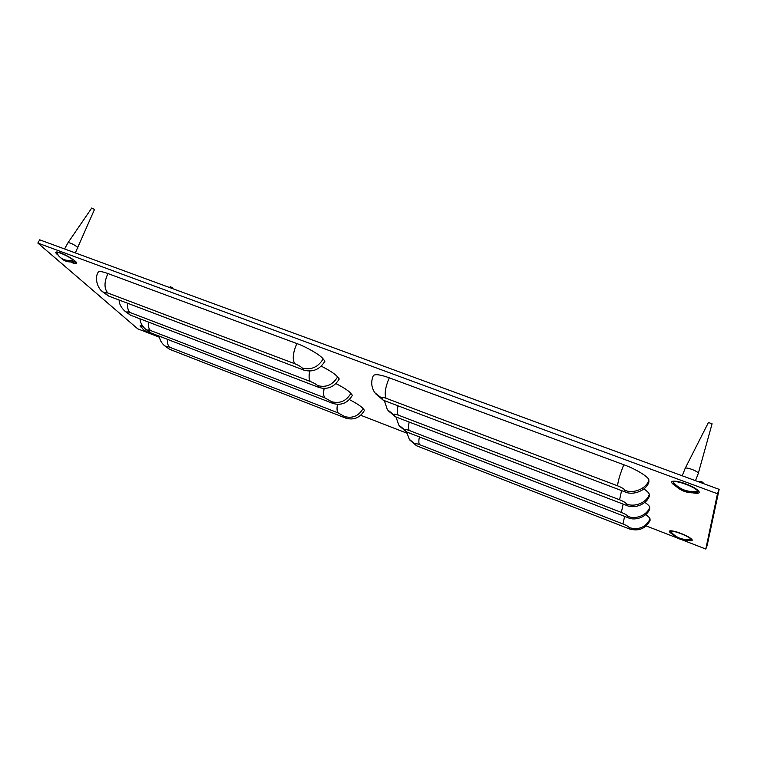 <?xml version="1.0" encoding="UTF-8"?>
<svg xmlns="http://www.w3.org/2000/svg" width="757" height="757" viewBox="0 0 757 757"><rect width="100%" height="100%" fill="white"/><g stroke="black" fill="none" stroke-linecap="round" stroke-linejoin="round"><path stroke-width="1.14" d="M141.881 327.8C140.225 326.57 139.723 325.803 140.357 325.51L142.477 325.794M672.207 534.073C669.519 532.322 668.724 531.263 669.822 530.884C671.885 530.553 675.604 531.395 680.978 533.42C686.93 535.795 690.639 537.905 692.116 539.741C692.693 540.772 691.387 541 688.198 540.432M675.812 486.193C671.79 483.581 670.674 481.944 672.481 481.291C675.197 480.78 679.597 481.613 685.691 483.808C692.617 486.467 697.046 489.041 698.995 491.539C699.913 493.233 697.963 493.687 693.166 492.911M58.062 255.118C55.867 253.396 55.233 252.336 56.169 251.93L60.579 252.895C66.531 254.986 76.495 261.193 76.571 262.84C76.798 263.815 75.568 263.881 72.871 263.02M304.153 370.211C312.963 372.444 319.889 369.435 324.942 361.174L323.144 358.941C318.072 367.24 311.099 370.277 302.251 368.025L304.153 370.211L108.478 295.987L105.734 293.593C104.371 292.259 105.062 292.06 107.787 292.997L294.738 363.71C298.23 365.129 300.728 366.568 302.251 368.025M102.753 291.88L108.478 295.987M319.331 387.593C327.8 389.779 334.443 386.912 339.25 378.973L337.603 376.929C332.768 384.906 326.097 387.792 317.58 385.597L319.331 387.593L130.441 315.158L127.914 312.953C126.674 311.723 127.384 311.581 130.034 312.509L310.455 381.519C313.805 382.891 316.18 384.253 317.58 385.597M125.019 311.278L130.441 315.158M333.26 403.547C341.416 405.686 347.794 402.942 352.383 395.315L350.87 393.432C346.252 401.096 339.855 403.86 331.651 401.712L333.26 403.547L150.719 332.853L148.381 330.809C147.255 329.683 147.975 329.588 150.548 330.506L324.857 397.86L331.651 401.712M145.581 329.181L150.719 332.853M105.734 293.593L102.29 291.483C98.211 288.767 93.972 278.633 98.24 272.132C99.309 271.082 102.545 271.555 107.929 273.551L296.848 343.564C306.367 346.857 320.883 355.364 323.144 358.941M321.309 366.189C329.797 370.485 335.228 374.062 337.603 376.929M335.966 383.61C343.81 387.622 348.778 390.896 350.87 393.432M346.081 418.243C353.954 420.334 360.086 417.703 364.467 410.36L363.076 408.619C358.667 416.009 352.507 418.649 344.605 416.549L346.081 418.243L169.502 349.242L167.325 347.349C166.294 346.309 167.032 346.242 169.53 347.151L338.124 412.896L344.605 416.549M164.6 345.76L169.502 349.242M349.403 399.611C356.661 403.358 361.221 406.358 363.076 408.619M625.017 491.908C633.297 495.844 646.402 490.47 648.891 482.077L648.834 480.307C646.327 488.748 633.145 494.16 624.818 490.205L625.017 491.908L383.222 400.198L381.708 398.125C381.159 397.009 382.626 397.056 386.098 398.267L617.646 485.843C621.857 487.546 624.251 489.003 624.818 490.205M375.519 393.668L383.222 400.198M626.588 505.421C634.48 509.206 646.951 504.096 649.326 496.081L649.269 494.482C646.885 502.544 634.338 507.682 626.408 503.878L626.588 505.421L395.334 416.738L393.943 414.845C393.46 413.833 394.899 413.918 398.239 415.101L619.586 499.771C623.598 501.408 625.869 502.771 626.408 503.878M388 410.54L395.334 416.738M628.017 517.703C635.549 521.346 647.453 516.482 649.714 508.818L649.676 507.351C647.396 515.063 635.426 519.955 627.846 516.293L628.017 517.703L406.414 431.878L405.146 430.137C404.721 429.219 406.112 429.342 409.329 430.496L621.346 512.423C625.168 513.994 627.335 515.28 627.846 516.293M399.422 425.983L406.414 431.878M381.708 398.125L374.847 392.76C371.299 387.376 370.788 381.66 373.296 375.633C375.056 373.882 380.374 374.611 389.259 377.819L623.759 464.732C636.022 469.009 649.828 477.629 648.834 480.307M643.904 488.908C647.528 491.425 649.317 493.28 649.269 494.482M644.85 502.374C648.106 504.635 649.714 506.301 649.676 507.351M629.313 528.916C638.757 531.528 645.683 528.698 650.074 520.438L650.036 519.103C645.617 527.402 638.662 530.25 629.171 527.629L629.313 528.916L416.605 445.797L415.432 444.198C415.054 443.356 416.416 443.498 419.52 444.633L622.954 523.967C626.616 525.472 628.679 526.692 629.171 527.629M409.916 440.167L416.605 445.797M645.683 514.628C648.617 516.671 650.074 518.167 650.036 519.103M37.85 243.073L39.667 239.818L719.15 489.353L707.152 545.485L705.798 549.043L717.475 493.744L37.85 243.073L137.708 328.812L159.472 337.253M719.15 489.353L717.475 493.744M360.786 415.29L406.783 433.127M646.26 525.964L677.912 538.236M681.574 539.656L705.798 549.043M670.948 530.771L670.664 531.499C675.982 537.763 682.757 540.384 690.98 539.344L691.207 538.747M691.34 538.852L690.876 540.053C682.682 541.085 675.925 538.473 670.626 532.218L670.834 531.707M690.98 539.344C689.864 536.552 672.14 529.72 670.664 531.499M702.799 483.354L703.073 482.37L700.045 481.253M670.626 532.218L670.844 532.512C675.963 538.501 682.436 541.085 690.27 540.233L690.876 540.053M142.713 326.125L140.972 326.144L142.202 328.216C144.142 330.667 146.811 332.134 150.208 332.635M153.283 333.846L146.252 331.859L144.36 330.326M172.265 288.512L172.416 287.66L170.202 286.666L169.634 287.546M673.664 481.102L673.238 482.19C679.635 489.552 687.791 492.57 697.699 491.255L698.03 490.385M698.219 490.564L697.557 492.268C687.678 493.583 679.559 490.574 673.181 483.231L673.475 482.483M697.699 491.255C696.431 487.357 675.017 479.465 673.238 482.19M695.494 480.667L698.247 473.541L712.091 423.788L708.438 422.52M698.257 473.503L698.276 473.447C698.825 471.488 685.833 466.539 685.113 468.488L685.076 468.63M673.181 483.231L673.645 483.893C679.663 490.678 687.233 493.611 696.345 492.675L697.557 492.268M73.24 259.982C68.3 256.093 57.258 251.144 56.784 252.753L58.639 255.847C62.301 259.897 67.174 261.269 73.24 259.982L73.372 259.736M75.113 261.118L74.924 261.468C70.458 262.518 66.446 261.903 62.878 259.651L60.967 258.023M75.322 252.904L94.483 209.509L91.758 208.005L67.988 242.742L64.572 248.958M77.952 248.088L77.242 246.99C73.249 244.066 70.174 242.647 67.998 242.732M63.484 260.039L74.792 263.048L75.549 262.783L74.924 261.468M296.848 343.564C292.921 352.686 292.221 359.405 294.738 363.71M107.929 273.551C104.097 281.983 104.05 288.464 107.787 292.997M309.641 371.148C308.705 376.409 308.979 379.872 310.455 381.519M127.564 303.226C127.299 307.777 128.122 310.872 130.034 312.509M119.104 300.018C119.114 303.661 120.94 307.285 124.574 310.89L127.914 312.953M324.119 388.511C323.305 393.29 323.551 396.413 324.857 397.86M148.315 322.009C148.079 326.21 148.826 329.04 150.548 330.506M139.988 318.82C140.225 322.454 141.947 325.775 145.145 328.803L148.381 330.809M337.452 404.437C336.733 408.799 336.96 411.609 338.124 412.896M167.505 339.354C167.297 343.233 167.978 345.835 169.53 347.151M159.311 336.184C159.689 339.675 161.317 342.751 164.184 345.391L167.325 347.349M623.759 464.732C619.746 475.084 617.712 482.124 617.646 485.843M389.259 377.819C385.304 387.291 384.253 394.104 386.098 398.267M621.573 490.602L619.586 499.771M398.012 405.809C397.113 410.606 397.188 413.7 398.239 415.101M384.367 400.633L387.347 409.66L393.943 414.845M623.162 504.105L621.346 512.423M409.149 422.037C408.335 426.437 408.392 429.257 409.329 430.496M395.977 416.984L398.797 425.131L405.146 430.137M624.62 516.388L622.954 523.967M419.378 436.903C418.63 440.953 418.678 443.526 419.52 444.633M406.641 431.973L409.31 439.344L415.432 444.198M699.572 482.171L700.045 481.225M140.972 326.144L141.294 325.529M146.811 332.2L154.901 334.471M685.113 468.488L708.448 422.472M682.256 475.803L685.094 468.526M56.784 252.753L57.229 251.949M75.984 261.979L75.549 262.783"/></g></svg>

